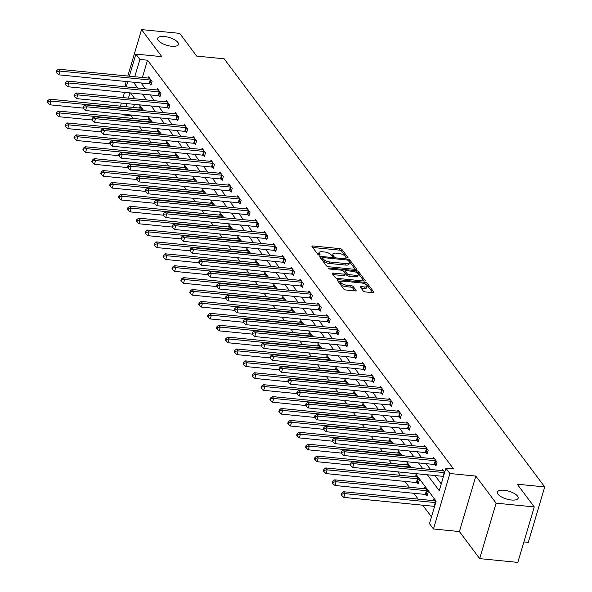 <?xml version="1.0" encoding="UTF-8"?>
<svg xmlns="http://www.w3.org/2000/svg" width="592" height="592" viewBox="0 0 592 592"><rect width="100%" height="100%" fill="white"/><g stroke="black" fill="none" stroke-linecap="round" stroke-linejoin="round"><path stroke-width="0.89" d="M347.282 257.897A1.162 0.437 16.5 0 0 348 257.705A1.162 0.437 16.5 0 0 347.941 257.476L341.984 249.521A1.658 0.629 16.5 0 0 339.926 248.625L312.961 245.961A1.658 0.629 16.5 0 0 311.932 246.235A1.658 0.629 16.5 0 0 312.028 246.561L317.978 254.516A1.162 0.437 16.5 0 0 319.421 255.137A1.162 0.437 16.5 0 0 320.139 254.945A1.162 0.437 16.5 0 0 320.08 254.723L319.31 253.694A5.306 2.005 16.5 0 1 319.014 252.658A5.306 2.005 16.5 0 1 322.307 251.77L324.557 251.992A5.306 2.005 16.5 0 1 331.143 254.863L331.912 255.892A1.162 0.437 16.5 0 0 333.348 256.521A1.162 0.437 16.5 0 0 334.073 256.321A1.162 0.437 16.5 0 0 334.006 256.099L333.237 255.071A5.306 2.005 16.5 0 1 332.941 254.035A5.306 2.005 16.5 0 1 336.234 253.147L338.483 253.369A5.306 2.005 16.5 0 1 345.069 256.24L345.839 257.268A1.162 0.437 16.5 0 0 347.282 257.897M504.11 490.25A10.804 4.085 16.5 0 0 497.406 492.063A10.804 4.085 16.5 0 0 511.421 500.011A10.804 4.085 16.5 0 0 518.126 498.205A10.804 4.085 16.5 0 0 504.11 490.25M164.398 36.519A10.804 4.085 16.5 0 0 157.687 38.332A10.804 4.085 16.5 0 0 171.702 46.28A10.804 4.085 16.5 0 0 178.414 44.467A10.804 4.085 16.5 0 0 164.398 36.519M363.281 291.035A1.658 0.629 16.5 0 0 365.338 291.93L372.908 292.677A1.658 0.629 16.5 0 0 373.937 292.396A1.658 0.629 16.5 0 0 373.841 292.078L367.232 283.242A1.658 0.629 16.5 0 0 365.175 282.347L338.21 279.683A1.658 0.629 16.5 0 0 337.181 279.957A1.658 0.629 16.5 0 0 337.277 280.282L343.885 289.111A1.658 0.629 16.5 0 0 345.943 290.013L355.082 290.916A1.658 0.629 16.5 0 0 356.11 290.635A1.658 0.629 16.5 0 0 356.021 290.317L353.187 286.535A1.658 0.629 16.5 0 0 351.13 285.64L346.601 285.189A4.433 1.672 16.5 0 1 340.851 281.925A4.433 1.672 16.5 0 1 343.604 281.185L361.349 282.939A4.433 1.672 16.5 0 1 367.099 286.202A4.433 1.672 16.5 0 1 364.346 286.942L361.394 286.654A1.658 0.629 16.5 0 0 360.365 286.928A1.658 0.629 16.5 0 0 360.454 287.253L363.281 291.035M534.265 506.93L517.83 562.4L479.683 558.626L496.111 503.163L534.265 506.93L517.245 484.212L544.714 486.927L224.183 58.815L196.714 56.099L179.702 33.374L141.555 29.6L161.823 56.669L135.886 54.109L139.882 59.444L147.512 60.199L453.539 468.938L445.909 468.183L449.905 473.519L433.477 528.989L429.474 523.654L436.141 501.165L415.517 473.622M496.111 503.163L475.842 476.086L449.905 473.519M355.474 269.397A1.658 0.629 16.5 0 0 356.502 269.123A1.658 0.629 16.5 0 0 356.414 268.798L349.798 259.962A1.658 0.629 16.5 0 0 347.741 259.067L320.783 256.403A1.658 0.629 16.5 0 0 319.754 256.676A1.658 0.629 16.5 0 0 319.843 257.002L326.458 265.838A1.658 0.629 16.5 0 0 328.516 266.733L355.474 269.397M358.515 271.602L365.131 280.438A1.658 0.629 16.5 0 1 365.22 280.756A1.658 0.629 16.5 0 1 364.191 281.037L337.233 278.373A1.658 0.629 16.5 0 1 335.176 277.47L332.341 273.696A1.658 0.629 16.5 0 1 332.253 273.371A1.658 0.629 16.5 0 1 333.281 273.09L344.211 274.177A1.658 0.629 16.5 0 0 345.24 273.896A1.658 0.629 16.5 0 0 345.151 273.578L343.271 271.069A1.658 0.629 16.5 0 0 341.214 270.167L329.833 269.042A1.162 0.437 16.5 0 1 328.331 268.191A1.162 0.437 16.5 0 1 329.048 267.998L356.458 270.707A1.658 0.629 16.5 0 1 358.515 271.602L358.071 273.104L363.999 281.015M141.555 29.6L127.798 76.035M126.185 81.504L125.127 85.07L126.259 86.587M523.89 541.954L528.286 542.39L544.714 486.927M147.512 60.199L142.391 77.478M141.066 82.976L145.425 88.8M149.968 94.868L154.327 100.692M158.878 106.767L163.237 112.591M167.788 118.659L172.146 124.483M176.69 130.558L181.048 136.382M185.599 142.45L189.958 148.274M194.502 154.349L198.868 160.173M203.411 166.248L207.77 172.072M212.321 178.14L216.679 183.964M221.223 190.039L225.582 195.863M230.133 201.931L234.491 207.755M239.035 213.83L243.401 219.654M247.944 225.73L252.303 231.553M256.854 237.621L261.213 243.445M265.756 249.521L270.122 255.344M274.666 261.412L279.024 267.236M283.575 273.312L287.934 279.135M292.478 285.211L296.836 291.035M301.387 297.103L305.746 302.926M310.289 309.002L314.655 314.826M319.199 320.894L323.558 326.717M328.109 332.793L332.467 338.617M337.011 344.692L341.377 350.516M345.92 356.584L350.279 362.408M354.83 368.483L359.189 374.307M363.732 380.375L368.091 386.199M372.642 392.274L377 398.098M381.544 404.173L385.91 409.99M390.454 416.065L394.812 421.889M399.363 427.964L403.722 433.788M408.265 439.856L412.624 445.68M417.175 451.755L421.534 457.579M426.077 463.647L430.443 469.471M434.987 475.546L441.247 483.908M150.02 83.953L150.945 85.189L152.055 81.437L148.629 76.864L148.274 78.063M158.93 95.845L159.855 97.081L160.965 93.336L157.539 88.756L157.183 89.962M167.832 107.744L168.757 108.98L169.867 105.228L166.441 100.655L166.086 101.854M176.742 119.643L177.667 120.872L178.777 117.127L175.35 112.554L174.995 113.753M185.644 131.535L186.569 132.771L187.679 129.019L184.253 124.446L183.897 125.645M194.553 143.434L195.478 144.67L196.588 140.918L193.162 136.345L192.807 137.544M203.463 155.326L204.388 156.562L205.498 152.817L202.072 148.237L201.717 149.443M212.365 167.225L213.29 168.461L214.4 164.709L210.974 160.136L210.619 161.335M221.275 179.124L222.2 180.353L223.31 176.608L219.884 172.035L219.528 173.234M230.184 191.016L231.102 192.252L232.212 188.5L228.793 183.927L228.438 185.126M239.087 202.915L240.012 204.151L241.122 200.399L237.695 195.826L237.34 197.025M247.996 214.807L248.921 216.043L250.031 212.299L246.605 207.718L246.25 208.924M256.898 226.706L257.823 227.942L258.933 224.19L255.507 219.617L255.152 220.816M265.808 238.598L266.733 239.834L267.843 236.09L264.417 231.516L264.062 232.715M274.718 250.497L275.643 251.733L276.753 247.981L273.326 243.408L272.971 244.607M283.62 262.397L284.545 263.625L285.655 259.881L282.229 255.307L281.873 256.506M292.529 274.288L293.454 275.524L294.564 271.78L291.138 267.199L290.783 268.405M301.439 286.188L302.357 287.423L303.467 283.672L300.048 279.098L299.685 280.297M310.341 298.079L311.266 299.315L312.376 295.571L308.95 290.99L308.595 292.196M319.251 309.979L320.176 311.214L321.286 307.463L317.86 302.889L317.504 304.088M328.153 321.878L329.078 323.106L330.188 319.362L326.762 314.789L326.407 315.987M337.063 333.77L337.988 335.005L339.098 331.261L335.671 326.68L335.316 327.879M345.972 345.669L346.897 346.905L348.007 343.153L344.581 338.58L344.226 339.778M354.874 357.561L355.799 358.796L356.909 355.052L353.483 350.471L353.128 351.678M363.784 369.46L364.709 370.696L365.819 366.944L362.393 362.371L362.038 363.569M372.686 381.359L373.611 382.587L374.721 378.843L371.295 374.27L370.94 375.469M381.596 393.251L382.521 394.487L383.631 390.742L380.205 386.162L379.849 387.36M390.505 405.15L391.43 406.386L392.54 402.634L389.114 398.061L388.759 399.26M399.408 417.042L400.333 418.278L401.443 414.533L398.016 409.953L397.661 411.159M408.317 428.941L409.242 430.177L410.352 426.425L406.926 421.852L406.571 423.051M417.227 440.84L418.144 442.069L419.262 438.324L415.836 433.751L415.48 434.95M426.129 452.732L427.054 453.968L428.164 450.216L424.738 445.643L424.383 446.842M435.039 464.631L435.964 465.867L437.074 462.115L433.647 457.542L433.292 458.741M442.194 470.64L442.55 469.434L444.688 472.29M131.261 115.048L131.076 115.662L133.156 118.444M139.475 126.873L142.065 130.344M148.377 138.772L150.975 142.235M157.287 150.671L159.877 154.135M166.189 162.563L168.787 166.026M175.099 174.462L177.696 177.926M184.008 186.354L186.598 189.825M192.911 198.253L195.508 201.717M201.82 210.153L204.41 213.616M210.73 222.044L213.32 225.508M219.632 233.944L222.229 237.407M228.542 245.835L231.132 249.299M237.444 257.735L240.041 261.198M246.353 269.634L248.951 273.097M255.263 281.526L257.853 284.989M264.165 293.425L266.763 296.888M273.075 305.317L275.665 308.78M281.984 317.216L284.574 320.679M290.887 329.115L293.484 332.578M299.796 341.007L302.386 344.47M308.698 352.906L311.296 356.369M317.608 364.798L320.198 368.261M326.518 376.697L329.108 380.16M335.42 388.589L338.017 392.059M344.329 400.488L346.919 403.951M353.239 412.387L355.829 415.85M362.141 424.279L364.739 427.742M371.051 436.178L373.641 439.641M379.953 448.07L382.55 451.541M388.863 459.969L391.453 463.432M397.772 471.868L400.362 475.332M404.906 481.4L409.272 487.223M413.815 493.299L418.174 499.123M422.725 505.198L431.479 516.89M134.428 104.347L133.511 107.463M139.394 108.047L139.749 106.841L142.517 110.541M148.296 119.939L148.651 118.74L151.419 122.433M157.206 131.838L157.561 130.64L160.328 134.332M166.115 143.738L166.47 142.531L169.231 146.224M175.017 155.629L175.373 154.431L178.14 158.123M183.927 167.529L184.282 166.322L187.05 170.022M192.829 179.42L193.192 178.222L195.952 181.914M201.739 191.32L202.094 190.121L204.862 193.813M210.648 203.211L211.004 202.013L213.771 205.705M219.551 215.111L219.906 213.912L222.673 217.604M228.46 227.01L228.815 225.804L231.583 229.504M237.37 238.902L237.725 237.703L240.485 241.395M246.272 250.801L246.627 249.602L249.395 253.295M255.182 262.693L255.537 261.494L258.304 265.186M264.084 274.592L264.446 273.393L267.207 277.086M272.993 286.491L273.349 285.285L276.116 288.985M281.903 298.383L282.258 297.184L285.026 300.877M290.805 310.282L291.16 309.083L293.928 312.776M299.715 322.174L300.07 320.975L302.838 324.668M308.624 334.073L308.98 332.874L311.74 336.567M317.527 345.972L317.882 344.766L320.649 348.466M326.436 357.864L326.791 356.665L329.559 360.358M335.338 369.763L335.694 368.564L338.461 372.257M344.248 381.655L344.603 380.456L347.371 384.149M353.158 393.554L353.513 392.355L356.273 396.048M362.06 405.453L362.415 404.247L365.183 407.947M370.969 417.345L371.325 416.146L374.092 419.839M379.879 429.244L380.234 428.038L382.994 431.738M388.781 441.136L389.136 439.937L391.904 443.63M397.691 453.035L398.046 451.837L400.814 455.529M406.593 464.927L406.948 463.728L409.716 467.421M417.249 482.717L418.174 483.953L419.284 480.201L415.858 475.628L415.503 476.826M426.159 494.609L427.084 495.844L428.194 492.1L424.767 487.519L424.412 488.726M433.314 500.617L433.67 499.419L435.808 502.275M475.842 476.086L459.414 531.557L479.683 558.626M459.414 531.557L433.477 528.989M131.076 115.662L123.447 114.915L122.936 114.226M427.357 474.791L439.249 490.672L445.909 468.183M133.437 82.221L137.795 88.045M142.339 94.113L146.698 99.937M151.249 106.012L155.607 111.836M160.151 117.904L164.517 123.728M169.06 129.803L173.419 135.627M177.97 141.703L182.329 147.519M186.872 153.594L191.238 159.418M195.782 165.494L200.14 171.317M204.691 177.385L209.05 183.209M213.594 189.285L217.952 195.108M222.503 201.176L226.862 207M231.405 213.076L235.771 218.899M240.315 224.975L244.674 230.799M249.225 236.867L253.583 242.69M258.127 248.766L262.493 254.59M267.036 260.658L271.395 266.481M275.946 272.557L280.305 278.381M284.848 284.456L289.207 290.28M293.758 296.348L298.116 302.172M302.66 308.247L307.026 314.071M311.57 320.139L315.928 325.963M320.479 332.038L324.838 337.862M329.381 343.937L333.74 349.761M338.291 355.829L342.65 361.653M347.193 367.728L351.559 373.552M356.103 379.62L360.461 385.444M365.012 391.519L369.371 397.343M373.915 403.418L378.281 409.242M382.824 415.31L387.183 421.134M391.734 427.209L396.092 433.033M400.636 439.101L404.995 444.925M409.546 451L413.904 456.824M418.448 462.9L422.814 468.716M139.882 59.444L134.761 76.723M120.457 106.175L121.382 103.06M123.003 97.591L124.549 92.352M126.17 86.891L127.724 81.652M129.345 76.19L135.886 54.109M129.974 92.892L128.42 98.131M126.799 103.593L125.881 106.708M123.632 114.293L123.447 114.915M410.966 467.547L406.608 461.723M402.064 455.655L397.706 449.831M393.155 443.756L388.796 437.932M384.252 431.857L379.886 426.033M375.343 419.965L370.984 414.141M366.433 408.066L362.075 402.242M357.531 396.174L353.165 390.35M348.621 384.275L344.263 378.451M339.712 372.375L335.353 366.552M330.81 360.484L326.451 354.66M321.9 348.584L317.541 342.761M312.998 336.693L308.632 330.869M304.088 324.793L299.73 318.97M295.179 312.902L290.82 307.078M286.276 301.002L281.91 295.179M277.367 289.103L273.008 283.279M268.457 277.211L264.099 271.388M259.555 265.312L255.196 259.488M250.645 253.42L246.287 247.597M241.743 241.521L237.377 235.697M232.834 229.622L228.475 223.798M223.924 217.73L219.565 211.906M215.022 205.831L210.663 200.007M206.112 193.939L201.754 188.115M197.203 182.04L192.844 176.216M188.3 170.141L183.942 164.317M179.391 158.249L175.032 152.425M170.489 146.35L166.123 140.526M161.579 134.458L157.22 128.634M152.669 122.559L148.311 116.735M143.767 110.66L139.409 104.836M134.858 98.768L130.499 92.944M332.941 254.035L332.497 255.537A5.306 2.005 16.5 0 0 332.652 256.351M319.014 252.658L318.57 254.16A5.306 2.005 16.5 0 0 318.718 254.974M346.557 257.72L341.54 251.023A1.658 0.629 16.5 0 0 339.482 250.127L312.717 247.478M322.403 258.105L320.531 257.92M355.281 269.375L349.354 261.464A1.658 0.629 16.5 0 0 348.57 260.909M348.318 260.584A1.162 0.437 16.5 0 0 346.882 259.955L323.217 257.609A1.162 0.437 16.5 0 0 322.492 257.809A1.162 0.437 16.5 0 0 322.559 258.031L323.373 259.118A5.306 2.005 16.5 0 0 329.959 261.99L346.135 263.588A5.306 2.005 16.5 0 0 349.428 262.7A5.306 2.005 16.5 0 0 349.132 261.664L348.318 260.584M322.226 259.148A1.162 0.437 16.5 0 0 322.048 259.303A1.162 0.437 16.5 0 0 322.115 259.533L322.559 258.031M349.428 262.7L348.984 264.195A5.306 2.005 16.5 0 1 345.691 265.083L329.515 263.484A5.306 2.005 16.5 0 1 322.929 260.621L322.115 259.533M333.03 274.614L343.767 275.672A1.658 0.629 16.5 0 0 344.796 275.398L345.24 273.896M343.153 270.936L345.225 271.136M355.918 272.194L356.458 270.707M355.563 275.295A4.433 1.672 16.5 0 0 358.308 274.555A4.433 1.672 16.5 0 0 352.558 271.291L346.305 270.677A1.658 0.629 16.5 0 0 345.277 270.951A1.658 0.629 16.5 0 0 345.373 271.277L347.245 273.785A1.658 0.629 16.5 0 0 349.302 274.681L355.563 275.295L355.119 276.797A4.433 1.672 16.5 0 0 357.864 276.05L358.308 274.555M345.084 272.231A1.658 0.629 16.5 0 0 344.833 272.453A1.658 0.629 16.5 0 0 344.929 272.771L345.373 271.277M355.119 276.797L348.858 276.175A1.658 0.629 16.5 0 1 346.801 275.28L344.929 272.771M358.071 273.104A1.658 0.629 16.5 0 0 356.014 272.209M367.099 286.202L366.655 287.697A4.433 1.672 16.5 0 1 363.902 288.445L361.142 288.171M340.851 281.925L340.407 283.427A4.433 1.672 16.5 0 0 346.157 286.691L346.601 285.189M354.889 290.894L352.743 288.03A1.658 0.629 16.5 0 0 350.686 287.135L346.157 286.691M372.708 292.655L366.788 284.745A1.658 0.629 16.5 0 0 364.731 283.849L364.709 283.842M341.17 281.518L337.958 281.2M140.674 108.077L140.482 108.099A1.687 0.636 -163.5 0 1 139.956 108.099L49.617 99.167L51.045 101.069L49.935 104.821L83.058 108.099M48.3 101.432L47.73 100.67L47.286 102.164L47.856 102.927L48.3 101.432L51.045 101.069L141.384 110.008A1.687 0.636 -163.5 0 1 141.991 110.119L142.25 110.186M47.73 100.67L49.617 99.167M49.935 104.821L47.856 102.927M151.13 80.201L150.871 80.135A1.687 0.636 16.5 0 0 150.264 80.024L59.925 71.092L58.497 69.183L148.836 78.122A1.687 0.636 16.5 0 0 149.362 78.122L149.554 78.1M151.219 84.264L149.761 83.886A1.687 0.636 16.5 0 0 149.154 83.775L58.815 74.836L59.925 71.092L57.18 71.447L56.61 70.685L56.166 72.18L56.736 72.942L57.18 71.447M56.736 72.942L58.815 74.836M58.497 69.183L56.61 70.685M149.576 119.976L149.391 119.998A1.687 0.636 -163.5 0 1 148.858 119.998L58.527 111.059L59.955 112.968L58.845 116.713L91.96 119.991M57.209 113.324L56.64 112.561L56.196 114.064L56.765 114.826L57.209 113.324L59.955 112.968L150.287 121.9A1.687 0.636 -163.5 0 1 150.901 122.019L151.152 122.085M56.64 112.561L58.527 111.059M58.845 116.713L56.765 114.826M158.486 131.868L158.293 131.898A1.687 0.636 -163.5 0 1 157.768 131.89L67.429 122.958L68.857 124.868L67.747 128.612L100.869 131.89M66.112 125.223L65.542 124.461L65.098 125.955L65.668 126.718L66.112 125.223L68.857 124.868L159.196 133.799A1.687 0.636 -163.5 0 1 159.803 133.91L160.062 133.977M65.542 124.461L67.429 122.958M67.747 128.612L65.668 126.718M160.04 92.1L159.781 92.034A1.687 0.636 16.5 0 0 159.167 91.923L68.835 82.984L67.407 81.082L157.738 90.014A1.687 0.636 16.5 0 0 158.271 90.014L158.456 89.991M160.121 96.163L158.671 95.778A1.687 0.636 16.5 0 0 158.057 95.667L67.725 86.735L68.835 82.984L66.089 83.339L65.52 82.577L65.076 84.079L65.645 84.841L66.089 83.339M65.645 84.841L67.725 86.735M67.407 81.082L65.52 82.577M168.942 104L168.683 103.926A1.687 0.636 16.5 0 0 168.076 103.815L77.737 94.883L76.316 92.974L166.648 101.913A1.687 0.636 16.5 0 0 167.173 101.913L167.366 101.891M169.031 108.055L167.573 107.677A1.687 0.636 16.5 0 0 166.966 107.566L76.627 98.627L77.737 94.883L74.992 95.238L74.422 94.476L73.978 95.978L74.548 96.74L74.992 95.238M74.548 96.74L76.627 98.627M76.316 92.974L74.422 94.476M167.395 143.767L167.203 143.789A1.687 0.636 -163.5 0 1 166.67 143.789L76.338 134.858L77.767 136.759L76.657 140.511L109.779 143.782M75.021 137.115L74.451 136.352L74.007 137.855L74.577 138.617L75.021 137.115L77.767 136.759L168.098 145.699A1.687 0.636 -163.5 0 1 168.713 145.81L168.972 145.876M74.451 136.352L76.338 134.858M76.657 140.511L74.577 138.617M176.298 155.666L176.105 155.689A1.687 0.636 -163.5 0 1 175.58 155.689L85.248 146.749L86.669 148.659L85.559 152.403L118.681 155.681M83.931 149.014L83.354 148.252L82.91 149.746L83.487 150.516L83.931 149.014L86.669 148.659L177.008 157.59A1.687 0.636 -163.5 0 1 177.622 157.701L177.874 157.768M83.354 148.252L85.248 146.749M85.559 152.403L83.487 150.516M185.207 167.558L185.015 167.58A1.687 0.636 -163.5 0 1 184.489 167.58L94.15 158.649L95.578 160.55L94.468 164.302L127.591 167.58M92.833 160.913L92.263 160.143L91.819 161.646L92.389 162.408L92.833 160.913L95.578 160.55L185.918 169.49A1.687 0.636 -163.5 0 1 186.524 169.601L186.783 169.667M92.263 160.143L94.15 158.649M94.468 164.302L92.389 162.408M177.852 115.891L177.593 115.825A1.687 0.636 16.5 0 0 176.986 115.714L86.647 106.782L85.218 104.873L175.558 113.805A1.687 0.636 16.5 0 0 176.083 113.805L176.275 113.782M177.94 119.954L176.483 119.569A1.687 0.636 16.5 0 0 175.876 119.458L85.537 110.526L86.647 106.782L83.901 107.137L83.331 106.375L82.887 107.87L83.457 108.632L83.901 107.137M83.457 108.632L85.537 110.526M85.218 104.873L83.331 106.375M186.761 127.791L186.502 127.724A1.687 0.636 16.5 0 0 185.888 127.613L95.556 118.674L94.128 116.772L184.46 125.704A1.687 0.636 16.5 0 0 184.993 125.704L185.178 125.682M186.843 131.846L185.392 131.468A1.687 0.636 16.5 0 0 184.778 131.357L94.446 122.426L95.556 118.674L92.811 119.029L92.241 118.267L91.797 119.769L92.367 120.531L92.811 119.029M92.367 120.531L94.446 122.426M94.128 116.772L92.241 118.267M195.663 139.682L195.404 139.616A1.687 0.636 16.5 0 0 194.798 139.505L104.458 130.573L103.03 128.664L193.369 137.603A1.687 0.636 16.5 0 0 193.895 137.603L194.087 137.581M195.752 143.745L194.294 143.368A1.687 0.636 16.5 0 0 193.688 143.257L103.348 134.317L104.458 130.573L101.713 130.928L101.143 130.166L100.699 131.661L101.269 132.423L101.713 130.928M101.269 132.423L103.348 134.317M103.03 128.664L101.143 130.166M204.573 151.582L204.314 151.515A1.687 0.636 16.5 0 0 203.7 151.404L113.368 142.465L111.94 140.563L202.272 149.495A1.687 0.636 16.5 0 0 202.804 149.495L202.997 149.473M204.662 155.644L203.204 155.259A1.687 0.636 16.5 0 0 202.59 155.148L112.258 146.217L113.368 142.465L110.623 142.82L110.053 142.058L109.609 143.56L110.179 144.322L110.623 142.82M110.179 144.322L112.258 146.217M111.94 140.563L110.053 142.058M213.475 163.473L213.224 163.407A1.687 0.636 16.5 0 0 212.609 163.296L122.278 154.364L120.849 152.455L211.181 161.394A1.687 0.636 16.5 0 0 211.714 161.394L211.899 161.372M213.564 167.536L212.114 167.159A1.687 0.636 16.5 0 0 211.499 167.048L121.16 158.108L122.278 154.364L119.532 154.719L118.955 153.957L118.511 155.459L119.088 156.221L119.532 154.719M119.088 156.221L121.16 158.108M120.849 152.455L118.955 153.957M222.385 175.373L222.126 175.306A1.687 0.636 16.5 0 0 221.519 175.195L131.18 166.263L129.752 164.354L220.091 173.286A1.687 0.636 16.5 0 0 220.616 173.286L220.809 173.264M222.474 179.435L221.016 179.05A1.687 0.636 16.5 0 0 220.409 178.939L130.07 170.008L131.18 166.263L128.434 166.618L127.865 165.856L127.421 167.351L127.99 168.113L128.434 166.618M127.99 168.113L130.07 170.008M129.752 164.354L127.865 165.856M231.294 187.272L231.035 187.205A1.687 0.636 16.5 0 0 230.421 187.094L140.089 178.155L138.661 176.246L228.993 185.185A1.687 0.636 16.5 0 0 229.526 185.185L229.711 185.163M231.376 191.327L229.925 190.95A1.687 0.636 16.5 0 0 229.311 190.839L138.979 181.907L140.089 178.155L137.344 178.51L136.774 177.748L136.33 179.25L136.9 180.012L137.344 178.51M136.9 180.012L138.979 181.907M138.661 176.246L136.774 177.748M240.197 199.164L239.938 199.097A1.687 0.636 16.5 0 0 239.331 198.986L148.992 190.054L147.563 188.145L237.903 197.077A1.687 0.636 16.5 0 0 238.428 197.084L238.62 197.062M240.285 203.226L238.828 202.849A1.687 0.636 16.5 0 0 238.221 202.738L147.882 193.799L148.992 190.054L146.246 190.409L145.676 189.647L145.232 191.142L145.802 191.904L146.246 190.409M145.802 191.904L147.882 193.799M147.563 188.145L145.676 189.647M249.106 211.063L248.847 210.996A1.687 0.636 16.5 0 0 248.233 210.885L157.901 201.946L156.473 200.044L246.812 208.976A1.687 0.636 16.5 0 0 247.338 208.976L247.53 208.954M249.195 215.118L247.737 214.741A1.687 0.636 16.5 0 0 247.123 214.63L156.791 205.698L157.901 201.946L155.156 202.301L154.586 201.539L154.142 203.041L154.712 203.803L155.156 202.301M154.712 203.803L156.791 205.698M156.473 200.044L154.586 201.539M258.008 222.955L257.757 222.888A1.687 0.636 16.5 0 0 257.143 222.777L166.811 213.845L165.383 211.936L255.714 220.875A1.687 0.636 16.5 0 0 256.247 220.875L256.432 220.853M258.097 227.017L256.647 226.64A1.687 0.636 16.5 0 0 256.033 226.529L165.701 217.59L166.811 213.845L164.065 214.2L163.496 213.438L163.052 214.94L163.621 215.703L164.065 214.2M163.621 215.703L165.701 217.59M165.383 211.936L163.496 213.438M266.918 234.854L266.659 234.787A1.687 0.636 16.5 0 0 266.052 234.676L175.713 225.737L174.285 223.835L264.624 232.767A1.687 0.636 16.5 0 0 265.149 232.767L265.342 232.745M267.007 238.916L265.549 238.532A1.687 0.636 16.5 0 0 264.942 238.421L174.603 229.489L175.713 225.737L172.968 226.1L172.398 225.337L171.954 226.832L172.524 227.594L172.968 226.1M172.524 227.594L174.603 229.489M174.285 223.835L172.398 225.337M275.828 246.753L275.569 246.686A1.687 0.636 16.5 0 0 274.954 246.568L184.623 237.636L183.194 235.727L273.526 244.666A1.687 0.636 16.5 0 0 274.059 244.666L274.251 244.644M275.909 250.808L274.459 250.431A1.687 0.636 16.5 0 0 273.844 250.32L183.513 241.388L184.623 237.636L181.877 237.991L181.307 237.229L180.863 238.731L181.433 239.494L181.877 237.991M181.433 239.494L183.513 241.388M183.194 235.727L181.307 237.229M284.73 258.645L284.478 258.578A1.687 0.636 16.5 0 0 283.864 258.467L193.525 249.535L192.104 247.626L282.436 256.558A1.687 0.636 16.5 0 0 282.961 256.565L283.154 256.543M284.819 262.707L283.361 262.33A1.687 0.636 16.5 0 0 282.754 262.219L192.415 253.28L193.525 249.535L190.787 249.891L190.21 249.128L189.766 250.623L190.343 251.385L190.787 249.891M190.343 251.385L192.415 253.28M192.104 247.626L190.21 249.128M293.639 270.544L293.38 270.477A1.687 0.636 16.5 0 0 292.774 270.366L202.434 261.427L201.006 259.525L291.345 268.457A1.687 0.636 16.5 0 0 291.871 268.457L292.063 268.435M293.728 274.599L292.27 274.222A1.687 0.636 16.5 0 0 291.664 274.111L201.324 265.179L202.434 261.427L199.689 261.782L199.119 261.02L198.675 262.522L199.245 263.285L199.689 261.782M199.245 263.285L201.324 265.179M201.006 259.525L199.119 261.02M302.549 282.436L302.29 282.369A1.687 0.636 16.5 0 0 301.676 282.258L211.344 273.326L209.916 271.417L300.248 280.356A1.687 0.636 16.5 0 0 300.78 280.356L300.965 280.334M302.63 286.498L301.18 286.121A1.687 0.636 16.5 0 0 300.566 286.01L210.234 277.071L211.344 273.326L208.599 273.682L208.029 272.919L207.585 274.422L208.155 275.184L208.599 273.682M208.155 275.184L210.234 277.071M209.916 271.417L208.029 272.919M311.451 294.335L311.192 294.268A1.687 0.636 16.5 0 0 310.585 294.157L220.246 285.218L218.818 283.316L309.157 292.248A1.687 0.636 16.5 0 0 309.683 292.248L309.875 292.226M311.54 298.398L310.082 298.013A1.687 0.636 16.5 0 0 309.475 297.902L219.136 288.97L220.246 285.218L217.501 285.581L216.931 284.819L216.487 286.313L217.057 287.076L217.501 285.581M217.057 287.076L219.136 288.97M218.818 283.316L216.931 284.819M320.361 306.234L320.102 306.16A1.687 0.636 16.5 0 0 319.488 306.049L229.156 297.117L227.728 295.208L318.067 304.147A1.687 0.636 16.5 0 0 318.592 304.147L318.785 304.125M320.45 310.289L318.992 309.912A1.687 0.636 16.5 0 0 318.378 309.801L228.046 300.862L229.156 297.117L226.41 297.473L225.841 296.71L225.397 298.213L225.966 298.975L226.41 297.473M225.966 298.975L228.046 300.862M227.728 295.208L225.841 296.71M329.263 318.126L329.011 318.059A1.687 0.636 16.5 0 0 328.397 317.948L238.065 309.017L236.637 307.107L326.969 316.039A1.687 0.636 16.5 0 0 327.502 316.047L327.687 316.017M329.352 322.189L327.901 321.811A1.687 0.636 16.5 0 0 327.287 321.693L236.955 312.761L238.065 309.017L235.32 309.372L234.743 308.61L234.299 310.104L234.876 310.867L235.32 309.372M234.876 310.867L236.955 312.761M236.637 307.107L234.743 308.61M338.173 330.025L337.914 329.959A1.687 0.636 16.5 0 0 337.307 329.848L246.968 320.908L245.539 319.007L335.879 327.938A1.687 0.636 16.5 0 0 336.404 327.938L336.596 327.916M338.261 334.08L336.804 333.703A1.687 0.636 16.5 0 0 336.197 333.592L245.858 324.66L246.968 320.908L244.222 321.264L243.652 320.501L243.208 322.004L243.778 322.766L244.222 321.264M243.778 322.766L245.858 324.66M245.539 319.007L243.652 320.501M194.109 179.457L193.924 179.48A1.687 0.636 -163.5 0 1 193.392 179.48L103.06 170.54L104.488 172.45L103.378 176.194L136.493 179.472M101.743 172.805L101.173 172.043L100.729 173.545L101.299 174.307L101.743 172.805L104.488 172.45L194.82 181.381A1.687 0.636 -163.5 0 1 195.434 181.492L195.693 181.566M101.173 172.043L103.06 170.54M103.378 176.194L101.299 174.307M203.019 191.349L202.827 191.379A1.687 0.636 -163.5 0 1 202.301 191.371L111.962 182.44L113.39 184.349L112.28 188.093L145.403 191.371M110.645 184.704L110.075 183.942L109.631 185.437L110.201 186.199L110.645 184.704L113.39 184.349L203.729 193.281A1.687 0.636 -163.5 0 1 204.336 193.392L204.595 193.458M110.075 183.942L111.962 182.44M112.28 188.093L110.201 186.199M211.929 203.248L211.736 203.271A1.687 0.636 -163.5 0 1 211.211 203.271L120.872 194.339L122.3 196.241L121.19 199.992L154.312 203.263M119.554 196.596L118.985 195.834L118.541 197.336L119.11 198.098L119.554 196.596L122.3 196.241L212.632 205.18A1.687 0.636 -163.5 0 1 213.246 205.291L213.505 205.357M118.985 195.834L120.872 194.339M121.19 199.992L119.11 198.098M220.831 215.148L220.646 215.17A1.687 0.636 -163.5 0 1 220.113 215.17L129.781 206.231L131.209 208.14L130.099 211.884L163.214 215.162M128.464 208.495L127.887 207.733L127.443 209.228L128.02 209.99L128.464 208.495L131.209 208.14L221.541 217.072A1.687 0.636 -163.5 0 1 222.155 217.183L222.407 217.249M127.887 207.733L129.781 206.231M130.099 211.884L128.02 209.99M229.74 227.039L229.548 227.062A1.687 0.636 -163.5 0 1 229.023 227.062L138.683 218.13L140.112 220.032L139.002 223.783L172.124 227.054M137.366 220.387L136.796 219.625L136.352 221.127L136.922 221.889L137.366 220.387L140.112 220.032L230.451 228.971A1.687 0.636 -163.5 0 1 231.058 229.082L231.317 229.148M136.796 219.625L138.683 218.13M139.002 223.783L136.922 221.889M238.65 238.939L238.458 238.961A1.687 0.636 -163.5 0 1 237.925 238.961L147.593 230.022L149.021 231.931L147.911 235.675L181.026 238.953M146.276 232.286L145.706 231.524L145.262 233.026L145.832 233.788L146.276 232.286L149.021 231.931L239.353 240.863A1.687 0.636 -163.5 0 1 239.967 240.974L240.226 241.048M145.706 231.524L147.593 230.022M147.911 235.675L145.832 233.788M247.552 250.83L247.36 250.853A1.687 0.636 -163.5 0 1 246.834 250.853L156.503 241.921L157.923 243.83L156.813 247.574L189.936 250.853M155.185 244.185L154.608 243.423L154.164 244.918L154.734 245.68L155.185 244.185L157.923 243.83L248.263 252.762A1.687 0.636 -163.5 0 1 248.877 252.873L249.128 252.939M154.608 243.423L156.503 241.921M156.813 247.574L154.734 245.68M256.462 262.73L256.269 262.752A1.687 0.636 -163.5 0 1 255.744 262.752L165.405 253.82L166.833 255.722L165.723 259.474L198.845 262.744M164.088 256.077L163.518 255.315L163.074 256.817L163.644 257.579L164.088 256.077L166.833 255.722L257.172 264.661A1.687 0.636 -163.5 0 1 257.779 264.772L258.038 264.839M163.518 255.315L165.405 253.82M165.723 259.474L163.644 257.579M265.364 274.629L265.179 274.651A1.687 0.636 -163.5 0 1 264.646 274.651L174.314 265.712L175.743 267.621L174.633 271.365L207.748 274.644M172.997 267.976L172.427 267.214L171.983 268.709L172.553 269.471L172.997 267.976L175.743 267.621L266.074 276.553A1.687 0.636 -163.5 0 1 266.689 276.664L266.948 276.73M172.427 267.214L174.314 265.712M174.633 271.365L172.553 269.471M274.274 286.521L274.081 286.543A1.687 0.636 -163.5 0 1 273.556 286.543L183.217 277.611L184.645 279.513L183.535 283.265L216.657 286.535M181.899 279.868L181.33 279.106L180.886 280.608L181.455 281.37L181.899 279.868L184.645 279.513L274.984 288.452A1.687 0.636 -163.5 0 1 275.591 288.563L275.85 288.63M181.33 279.106L183.217 277.611M183.535 283.265L181.455 281.37M283.183 298.42L282.991 298.442A1.687 0.636 -163.5 0 1 282.465 298.442L192.126 289.503L193.554 291.412L192.444 295.156L225.567 298.435M190.809 291.767L190.239 291.005L189.795 292.507L190.365 293.269L190.809 291.767L193.554 291.412L283.886 300.344A1.687 0.636 -163.5 0 1 284.5 300.455L284.759 300.521M190.239 291.005L192.126 289.503M192.444 295.156L190.365 293.269M292.085 310.312L291.9 310.334A1.687 0.636 -163.5 0 1 291.368 310.334L201.036 301.402L202.464 303.311L201.354 307.056L234.469 310.334M199.719 303.666L199.141 302.904L198.697 304.399L199.275 305.161L199.719 303.666L202.464 303.311L292.796 312.243A1.687 0.636 -163.5 0 1 293.41 312.354L293.662 312.421M199.141 302.904L201.036 301.402M201.354 307.056L199.275 305.161M300.995 322.211L300.803 322.233A1.687 0.636 -163.5 0 1 300.277 322.233L209.938 313.294L211.366 315.203L210.256 318.955L243.379 322.226M208.621 315.558L208.051 314.796L207.607 316.298L208.177 317.06L208.621 315.558L211.366 315.203L301.705 324.142A1.687 0.636 -163.5 0 1 302.312 324.253L302.571 324.32M208.051 314.796L209.938 313.294M210.256 318.955L208.177 317.06M309.897 334.11L309.712 334.132A1.687 0.636 -163.5 0 1 309.179 334.125L218.848 325.193L220.276 327.102L219.166 330.847L252.281 334.125M217.53 327.457L216.961 326.695L216.517 328.19L217.086 328.952L217.53 327.457L220.276 327.102L310.608 336.034A1.687 0.636 -163.5 0 1 311.222 336.145L311.481 336.212M216.961 326.695L218.848 325.193M219.166 330.847L217.086 328.952M318.807 346.002L318.614 346.024A1.687 0.636 -163.5 0 1 318.089 346.024L227.757 337.092L229.178 338.994L228.068 342.746L261.19 346.017M226.433 339.349L225.863 338.587L225.419 340.089L225.989 340.851L226.433 339.349L229.178 338.994L319.517 347.933A1.687 0.636 -163.5 0 1 320.124 348.044L320.383 348.111M225.863 338.587L227.757 337.092M228.068 342.746L225.989 340.851M327.716 357.901L327.524 357.923A1.687 0.636 -163.5 0 1 326.999 357.923L236.659 348.984L238.088 350.893L236.978 354.638L270.1 357.916M235.342 351.248L234.772 350.486L234.328 351.988L234.898 352.751L235.342 351.248L238.088 350.893L328.427 359.825A1.687 0.636 -163.5 0 1 329.034 359.936L329.293 360.003M234.772 350.486L236.659 348.984M236.978 354.638L234.898 352.751M336.619 369.793L336.434 369.815A1.687 0.636 -163.5 0 1 335.901 369.815L245.569 360.883L246.997 362.785L245.887 366.537L279.002 369.815M244.252 363.148L243.682 362.385L243.238 363.88L243.808 364.642L244.252 363.148L246.997 362.785L337.329 371.724A1.687 0.636 -163.5 0 1 337.943 371.835L338.195 371.902M243.682 362.385L245.569 360.883M245.887 366.537L243.808 364.642M345.528 381.692L345.336 381.714A1.687 0.636 -163.5 0 1 344.81 381.714L254.471 372.775L255.899 374.684L254.789 378.436L287.912 381.707M253.154 375.039L252.584 374.277L252.14 375.779L252.71 376.542L253.154 375.039L255.899 374.684L346.239 383.616A1.687 0.636 -163.5 0 1 346.845 383.734L347.104 383.801M252.584 374.277L254.471 372.775M254.789 378.436L252.71 376.542M354.438 393.591L354.245 393.613A1.687 0.636 -163.5 0 1 353.713 393.606L263.381 384.674L264.809 386.583L263.699 390.328L296.821 393.606M262.064 386.939L261.494 386.176L261.05 387.671L261.62 388.433L262.064 386.939L264.809 386.583L355.141 395.515A1.687 0.636 -163.5 0 1 355.755 395.626L356.014 395.693M261.494 386.176L263.381 384.674M263.699 390.328L261.62 388.433M363.34 405.483L363.155 405.505A1.687 0.636 -163.5 0 1 362.622 405.505L272.29 396.573L273.719 398.475L272.601 402.227L305.724 405.498M270.973 398.83L270.396 398.068L269.952 399.57L270.529 400.333L270.973 398.83L273.719 398.475L364.05 407.414A1.687 0.636 -163.5 0 1 364.665 407.525L364.916 407.592M270.396 398.068L272.29 396.573M272.601 402.227L270.529 400.333M347.082 341.917L346.823 341.85A1.687 0.636 16.5 0 0 346.209 341.739L255.877 332.808L254.449 330.898L344.781 339.838A1.687 0.636 16.5 0 0 345.314 339.838L345.506 339.815M347.164 345.98L345.713 345.602A1.687 0.636 16.5 0 0 345.099 345.491L254.767 336.552L255.877 332.808L253.132 333.163L252.562 332.401L252.118 333.895L252.688 334.665L253.132 333.163M252.688 334.665L254.767 336.552M254.449 330.898L252.562 332.401M355.984 353.816L355.725 353.75A1.687 0.636 16.5 0 0 355.119 353.639L264.779 344.699L263.359 342.798L353.69 351.729A1.687 0.636 16.5 0 0 354.216 351.729L354.408 351.707M356.073 357.879L354.615 357.494A1.687 0.636 16.5 0 0 354.009 357.383L263.669 348.451L264.779 344.699L262.034 345.062L261.464 344.292L261.02 345.795L261.59 346.557L262.034 345.062M261.59 346.557L263.669 348.451M263.359 342.798L261.464 344.292M364.894 365.715L364.635 365.641A1.687 0.636 16.5 0 0 364.028 365.53L273.689 356.599L272.261 354.689L362.6 363.629A1.687 0.636 16.5 0 0 363.125 363.629L363.318 363.606M364.983 369.771L363.525 369.393A1.687 0.636 16.5 0 0 362.918 369.282L272.579 360.343L273.689 356.599L270.944 356.954L270.374 356.192L269.93 357.694L270.5 358.456L270.944 356.954M270.5 358.456L272.579 360.343M272.261 354.689L270.374 356.192M373.804 377.607L373.545 377.541A1.687 0.636 16.5 0 0 372.93 377.43L282.599 368.498L281.17 366.589L371.502 375.52A1.687 0.636 16.5 0 0 372.035 375.528L372.22 375.498M373.885 381.67L372.435 381.292A1.687 0.636 16.5 0 0 371.82 381.174L281.489 372.242L282.599 368.498L279.853 368.853L279.283 368.091L278.839 369.586L279.409 370.348L279.853 368.853M279.409 370.348L281.489 372.242M281.17 366.589L279.283 368.091M372.25 417.382L372.057 417.404A1.687 0.636 -163.5 0 1 371.532 417.404L281.193 408.465L282.621 410.374L281.511 414.119L314.633 417.397M279.875 410.73L279.306 409.967L278.862 411.462L279.431 412.232L279.875 410.73L282.621 410.374L372.96 419.306A1.687 0.636 -163.5 0 1 373.567 419.417L373.826 419.484M279.306 409.967L281.193 408.465M281.511 414.119L279.431 412.232M381.152 429.274L380.967 429.296A1.687 0.636 -163.5 0 1 380.434 429.296L290.102 420.364L291.53 422.266L290.42 426.018L323.535 429.296M288.785 422.629L288.215 421.867L287.771 423.361L288.341 424.124L288.785 422.629L291.53 422.266L381.862 431.205A1.687 0.636 -163.5 0 1 382.476 431.316L382.735 431.383M288.215 421.867L290.102 420.364M290.42 426.018L288.341 424.124M390.061 441.173L389.869 441.195A1.687 0.636 -163.5 0 1 389.344 441.195L299.004 432.256L300.433 434.165L299.323 437.91L332.445 441.188M297.687 434.521L297.117 433.758L296.673 435.261L297.243 436.023L297.687 434.521L300.433 434.165L390.772 443.097A1.687 0.636 -163.5 0 1 391.379 443.208L391.638 443.282M297.117 433.758L299.004 432.256M299.323 437.91L297.243 436.023M398.971 453.065L398.779 453.095A1.687 0.636 -163.5 0 1 398.253 453.087L307.914 444.155L309.342 446.065L308.232 449.809L341.355 453.087M306.597 446.42L306.027 445.658L305.583 447.152L306.153 447.915L306.597 446.42L309.342 446.065L399.674 454.996A1.687 0.636 -163.5 0 1 400.288 455.107L400.547 455.174M306.027 445.658L307.914 444.155M308.232 449.809L306.153 447.915M407.873 464.964L407.688 464.986A1.687 0.636 -163.5 0 1 407.155 464.986L316.824 456.055L318.252 457.956L317.142 461.708L350.257 464.979M315.506 458.312L314.937 457.549L314.485 459.052L315.062 459.814L315.506 458.312L318.252 457.956L408.584 466.896A1.687 0.636 -163.5 0 1 409.198 467.007L409.449 467.073M314.937 457.549L316.824 456.055M317.142 461.708L315.062 459.814M416.783 476.863L416.59 476.886A1.687 0.636 -163.5 0 1 416.065 476.886L325.726 467.946L327.154 469.856L326.044 473.6L416.383 482.539A1.687 0.636 -163.5 0 1 416.99 482.65L418.448 483.028M324.409 470.211L323.839 469.449L323.395 470.943L323.965 471.713L324.409 470.211L327.154 469.856L417.493 478.787A1.687 0.636 -163.5 0 1 418.1 478.898L418.359 478.965M323.839 469.449L325.726 467.946M326.044 473.6L323.965 471.713M425.692 488.755L425.5 488.777A1.687 0.636 -163.5 0 1 424.967 488.777L334.635 479.846L336.064 481.747L334.954 485.499L425.285 494.431A1.687 0.636 -163.5 0 1 425.9 494.542L427.35 494.927M333.318 482.11L332.748 481.34L332.304 482.843L332.874 483.605L333.318 482.11L336.064 481.747L426.395 490.687A1.687 0.636 -163.5 0 1 427.01 490.798L427.269 490.864M332.748 481.34L334.635 479.846M334.954 485.499L332.874 483.605M382.706 389.506L382.447 389.44A1.687 0.636 16.5 0 0 381.84 389.329L291.501 380.39L290.073 378.488L380.412 387.42A1.687 0.636 16.5 0 0 380.937 387.42L381.13 387.397M382.795 393.562L381.337 393.184A1.687 0.636 16.5 0 0 380.73 393.073L290.391 384.141L291.501 380.39L288.755 380.745L288.186 379.983L287.742 381.485L288.311 382.247L288.755 380.745M288.311 382.247L290.391 384.141M290.073 378.488L288.186 379.983M391.615 401.398L391.356 401.332A1.687 0.636 16.5 0 0 390.742 401.221L300.41 392.289L298.982 390.38L389.321 399.319A1.687 0.636 16.5 0 0 389.847 399.319L390.039 399.297M391.704 405.461L390.246 405.083A1.687 0.636 16.5 0 0 389.632 404.972L299.3 396.033L300.41 392.289L297.665 392.644L297.095 391.882L296.651 393.377L297.221 394.139L297.665 392.644M297.221 394.139L299.3 396.033M298.982 390.38L297.095 391.882M400.518 413.297L400.266 413.231A1.687 0.636 16.5 0 0 399.652 413.12L309.32 404.181L307.892 402.279L398.224 411.211A1.687 0.636 16.5 0 0 398.756 411.211L398.941 411.188M400.606 417.36L399.156 416.975A1.687 0.636 16.5 0 0 398.542 416.864L308.21 407.932L309.32 404.181L306.575 404.536L305.997 403.774L305.553 405.276L306.131 406.038L306.575 404.536M306.131 406.038L308.21 407.932M307.892 402.279L305.997 403.774M409.427 425.189L409.168 425.123A1.687 0.636 16.5 0 0 408.561 425.012L318.222 416.08L316.794 414.171L407.133 423.11A1.687 0.636 16.5 0 0 407.659 423.11L407.851 423.088M409.516 429.252L408.058 428.874A1.687 0.636 16.5 0 0 407.451 428.763L317.112 419.824L318.222 416.08L315.477 416.435L314.907 415.673L314.463 417.175L315.033 417.937L315.477 416.435M315.033 417.937L317.112 419.824M316.794 414.171L314.907 415.673M418.337 437.088L418.078 437.022A1.687 0.636 16.5 0 0 417.464 436.911L327.132 427.979L325.704 426.07L416.035 435.002A1.687 0.636 16.5 0 0 416.568 435.002L416.753 434.979M418.418 441.151L416.968 440.766A1.687 0.636 16.5 0 0 416.354 440.655L326.022 431.723L327.132 427.979L324.386 428.334L323.817 427.572L323.373 429.067L323.942 429.829L324.386 428.334M323.942 429.829L326.022 431.723M325.704 426.07L323.817 427.572M427.239 448.988L426.98 448.921A1.687 0.636 16.5 0 0 426.373 448.81L336.034 439.871L334.606 437.962L424.945 446.901A1.687 0.636 16.5 0 0 425.47 446.901L425.663 446.879M427.328 453.043L425.87 452.665A1.687 0.636 16.5 0 0 425.263 452.554L334.924 443.623L336.034 439.871L333.289 440.226L332.719 439.464L332.275 440.966L332.845 441.728L333.289 440.226M332.845 441.728L334.924 443.623M334.606 437.962L332.719 439.464M436.149 460.879L435.89 460.813A1.687 0.636 16.5 0 0 435.275 460.702L344.944 451.77L343.515 449.861L433.855 458.8A1.687 0.636 16.5 0 0 434.38 458.8L434.572 458.778M436.237 464.942L434.78 464.565A1.687 0.636 16.5 0 0 434.165 464.454L343.834 455.514L344.944 451.77L342.198 452.125L341.628 451.363L341.184 452.858L341.754 453.62L342.198 452.125M341.754 453.62L343.834 455.514M343.515 449.861L341.628 451.363M434.595 500.654L434.402 500.677A1.687 0.636 -163.5 0 1 433.877 500.677L343.545 491.737L344.966 493.647L343.856 497.391L434.195 506.33A1.687 0.636 -163.5 0 1 434.587 506.389M342.228 494.002L341.651 493.24L341.207 494.742L341.784 495.504L342.228 494.002L344.966 493.647L435.305 502.578A1.687 0.636 -163.5 0 1 435.697 502.645M341.651 493.24L343.545 491.737M343.856 497.391L341.784 495.504M444.585 472.66A1.687 0.636 16.5 0 0 444.185 472.601L353.853 463.662L352.425 461.76L442.757 470.692A1.687 0.636 16.5 0 0 443.29 470.692L443.475 470.67M443.475 476.405A1.687 0.636 16.5 0 0 443.075 476.345L352.743 467.414L353.853 463.662L351.108 464.017L350.538 463.255L350.094 464.757L350.664 465.519L351.108 464.017M350.664 465.519L352.743 467.414M352.425 461.76L350.538 463.255M347.822 257.853L347.941 257.476M319.969 255.1L320.08 254.723M333.895 256.477L334.006 256.099M332.837 256.417L333.237 255.071M318.91 255.041L319.31 253.694M312.569 247.286L312.961 245.961M339.482 250.127L339.926 248.625M341.54 251.023L341.984 249.521M320.39 257.727L320.783 256.403M347.445 260.073L347.741 259.067M349.354 261.464L349.798 259.962M356.251 269.338L356.414 268.798M322.929 260.621L323.373 259.118M329.515 263.484L329.959 261.99M345.691 265.083L346.135 263.588M364.968 280.978L365.131 280.438M332.889 274.422L333.281 273.09M343.767 275.672L344.211 274.177M328.826 268.746L329.048 267.998M346.801 275.28L347.245 273.785M348.858 276.175L349.302 274.681M360.994 287.978L361.394 286.654M363.902 288.445L364.346 286.942M350.686 287.135L351.13 285.64M352.743 288.03L353.187 286.535M355.859 290.857L356.021 290.317M337.817 281.008L338.21 279.683M364.731 283.849L365.175 282.347M366.788 284.745L367.232 283.242M373.685 292.618L373.841 292.078M141.259 110.415L141.384 110.008M150.871 80.135L149.761 83.886M150.264 80.024L149.154 83.775M150.168 122.315L150.287 121.9M159.07 134.206L159.196 133.799M159.781 92.034L158.671 95.778M159.167 91.923L158.057 95.667M168.683 103.926L167.573 107.677M168.076 103.815L166.966 107.566M167.98 146.106L168.098 145.699M176.89 157.997L177.008 157.59M185.792 169.897L185.918 169.49M177.593 115.825L176.483 119.569M176.986 115.714L175.876 119.458M186.502 127.724L185.392 131.468M185.888 127.613L184.778 131.357M195.404 139.616L194.294 143.368M194.798 139.505L193.688 143.257M204.314 151.515L203.204 155.259M203.7 151.404L202.59 155.148M213.224 163.407L212.114 167.159M212.609 163.296L211.499 167.048M222.126 175.306L221.016 179.05M221.519 175.195L220.409 178.939M231.035 187.205L229.925 190.95M230.421 187.094L229.311 190.839M239.938 199.097L238.828 202.849M239.331 198.986L238.221 202.738M248.847 210.996L247.737 214.741M248.233 210.885L247.123 214.63M257.757 222.888L256.647 226.64M257.143 222.777L256.033 226.529M266.659 234.787L265.549 238.532M266.052 234.676L264.942 238.421M275.569 246.686L274.459 250.431M274.954 246.568L273.844 250.32M284.478 258.578L283.361 262.33M283.864 258.467L282.754 262.219M293.38 270.477L292.27 274.222M292.774 270.366L291.664 274.111M302.29 282.369L301.18 286.121M301.676 282.258L300.566 286.01M311.192 294.268L310.082 298.013M310.585 294.157L309.475 297.902M320.102 306.16L318.992 309.912M319.488 306.049L318.378 309.801M329.011 318.059L327.901 321.811M328.397 317.948L327.287 321.693M337.914 329.959L336.804 333.703M337.307 329.848L336.197 333.592M194.701 181.796L194.82 181.381M203.611 193.688L203.729 193.281M212.513 205.587L212.632 205.18M221.423 217.479L221.541 217.072M230.325 229.378L230.451 228.971M239.235 241.27L239.353 240.863M248.144 253.169L248.263 252.762M257.046 265.068L257.172 264.661M265.956 276.96L266.074 276.553M274.858 288.859L274.984 288.452M283.768 300.751L283.886 300.344M292.677 312.65L292.796 312.243M301.58 324.549L301.705 324.142M310.489 336.441L310.608 336.034M319.399 348.34L319.517 347.933M328.301 360.232L328.427 359.825M337.211 372.131L337.329 371.724M346.113 384.03L346.239 383.616M355.022 395.922L355.141 395.515M363.932 407.821L364.05 407.414M346.823 341.85L345.713 345.602M346.209 341.739L345.099 345.491M355.725 353.75L354.615 357.494M355.119 353.639L354.009 357.383M364.635 365.641L363.525 369.393M364.028 365.53L362.918 369.282M373.545 377.541L372.435 381.292M372.93 377.43L371.82 381.174M372.834 419.713L372.96 419.306M381.744 431.612L381.862 431.205M390.653 443.512L390.772 443.097M399.556 455.403L399.674 454.996M408.465 467.303L408.584 466.896M416.383 482.539L417.493 478.787M416.99 482.65L418.1 478.898M425.285 494.431L426.395 490.687M425.9 494.542L427.01 490.798M382.447 389.44L381.337 393.184M381.84 389.329L380.73 393.073M391.356 401.332L390.246 405.083M390.742 401.221L389.632 404.972M400.266 413.231L399.156 416.975M399.652 413.12L398.542 416.864M409.168 425.123L408.058 428.874M408.561 425.012L407.451 428.763M418.078 437.022L416.968 440.766M417.464 436.911L416.354 440.655M426.98 448.921L425.87 452.665M426.373 448.81L425.263 452.554M435.89 460.813L434.78 464.565M435.275 460.702L434.165 464.454M434.195 506.33L435.305 502.578M444.185 472.601L443.075 476.345M322.048 259.303L322.492 257.809M344.833 272.453L345.277 270.951"/></g></svg>
